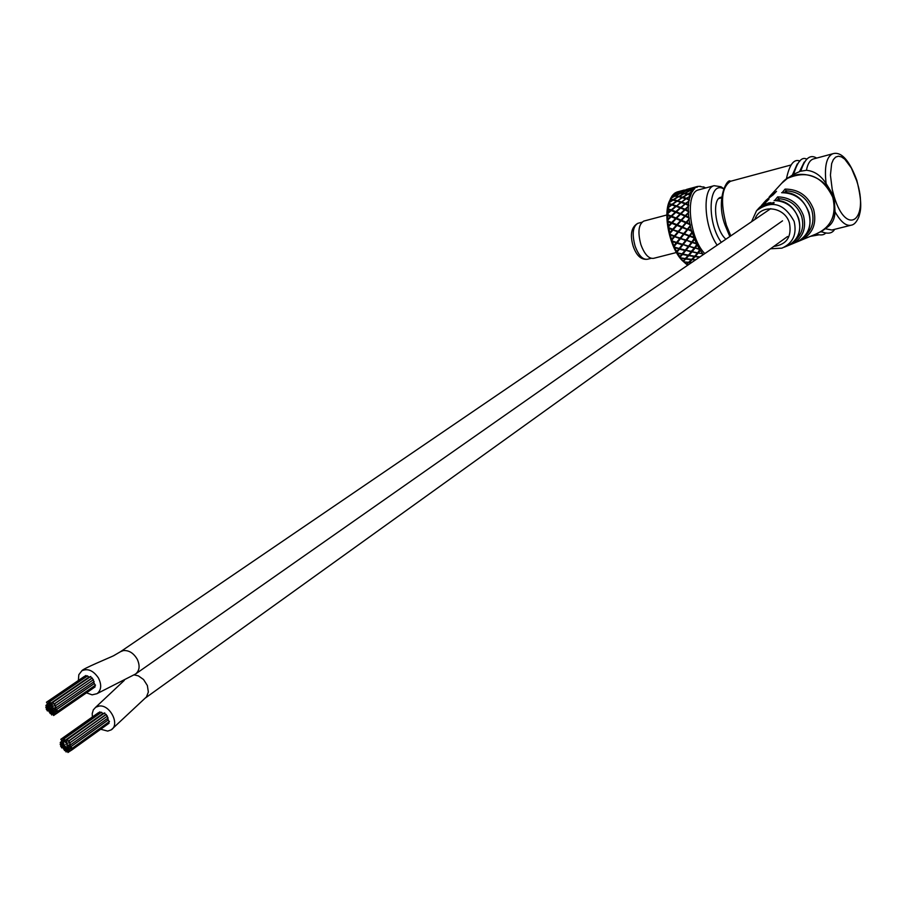 <?xml version="1.0" encoding="UTF-8"?>
<svg xmlns="http://www.w3.org/2000/svg" width="906" height="906" viewBox="0 0 906 906"><rect width="100%" height="100%" fill="white"/><g stroke="black" fill="none" stroke-linecap="round" stroke-linejoin="round"><path stroke-width="1.36" d="M65.957 741.765L66.885 743.532L65.957 741.765M66.693 743.656L67.622 745.423L66.693 743.656M66.942 745.853L67.882 747.609L66.942 745.853M65.153 746.125L66.093 747.88L65.153 746.125M63.782 744.098L64.722 745.865L63.782 744.098M64.326 740.678L65.266 742.444L64.326 740.678M68.188 745.06L69.128 746.816L68.188 745.06M66.648 747.541L67.576 749.296L66.648 747.541M63.465 745.785L64.394 747.541L63.465 745.785M63.035 742.218L63.964 743.973L63.035 742.218M68.244 747.473L69.184 749.239L68.244 747.473M64.519 747.563L65.447 749.319L64.519 747.563M62.095 743.373L63.035 745.128L62.095 743.373M62.65 740.315L63.59 742.082L62.65 740.315M61.393 741.131L62.333 742.897L61.393 741.131M69.468 746.68L70.408 748.435L69.468 746.68M66.002 748.945L66.931 750.712L66.002 748.945M61.789 745.026L62.729 746.782L61.789 745.026M65.889 739.908L66.818 741.674L65.889 739.908M104.065 713.339L103.114 713.475M69.796 744.981L70.725 746.748L69.796 744.981M108.029 719.976L107.78 718.232M67.712 749.33L68.652 751.085L67.712 749.33M62.525 746.952L63.465 748.707L62.525 746.952M60.453 742.41L61.382 744.166L60.453 742.41M68.924 741.097L69.864 742.863L68.924 741.097M107.191 716.159L106.104 714.619M64.145 738.832L65.085 740.598L64.145 738.832M102.933 713.532L101.404 712.422M69.671 743.033L70.611 744.8L69.671 743.033M107.927 718.062L107.146 716.261M69.377 749.217L70.306 750.972L69.377 749.217M63.669 748.82L64.609 750.576L63.669 748.82M67.338 739.5L68.278 741.267L67.338 739.5M105.64 714.608L104.552 713.067M70.634 748.39L71.574 750.157L70.634 748.39M108.833 723.316L108.969 721.878M65.198 750.236L66.138 752.003L65.198 750.236M60.136 744.109L61.064 745.876L60.136 744.109M62.423 738.458L63.363 740.225L62.423 738.458M101.155 712.524L99.705 712.071M71.064 746.623L72.004 748.39L71.064 746.623M109.275 721.584L108.188 720.043M67.044 750.746L67.984 752.501L67.044 750.746M60.849 746.182L61.778 747.948L60.849 746.182M61.019 739.239L61.959 741.006L61.019 739.239M98.901 712.58L98.312 712.852M51.087 707.405L52.016 709.183L51.087 707.405M50.351 705.514L51.28 707.292L50.351 705.514M51.574 704.675L52.491 706.453L51.574 704.675M52.31 706.578L53.239 708.367L52.31 706.578M52.571 708.786L53.499 710.576L52.571 708.786M50.781 709.081L51.71 710.859L50.781 709.081M49.411 707.054L50.34 708.832L49.411 707.054M49.943 703.6L50.872 705.378L49.943 703.6M53.816 707.982L54.734 709.76L53.816 707.982M52.276 710.497L53.205 712.275L52.276 710.497M49.094 708.752L50.023 710.53L49.094 708.752M48.652 705.162L49.581 706.94L48.652 705.162M53.873 710.417L54.802 712.195L53.873 710.417M50.147 710.542L51.076 712.32L50.147 710.542M47.724 706.34L48.652 708.118L47.724 706.34M48.267 703.249L49.196 705.027L48.267 703.249M47.021 704.087L47.939 705.865L47.021 704.087M55.096 709.602L56.025 711.38L55.096 709.602M51.631 711.935L52.559 713.713L51.631 711.935M47.418 708.016L48.346 709.783L47.418 708.016M51.495 702.807L52.423 704.585L51.495 702.807M90.068 676.929L89.15 677.065M55.413 707.88L56.342 709.67L55.413 707.88M94.065 683.6L93.794 681.844M53.352 712.297L54.281 714.075L53.352 712.297M48.165 709.942L49.094 711.72L48.165 709.942M46.07 705.378L46.999 707.156L46.07 705.378M54.541 703.973L55.459 705.751L54.541 703.973M93.227 679.76L92.152 678.198M49.762 701.731L50.691 703.509L49.762 701.731M88.969 677.133L87.44 676.012M55.289 705.921L56.217 707.699L55.289 705.921M93.952 681.674L93.137 679.885M55.006 712.161L55.934 713.939L55.006 712.161M49.309 711.822L50.238 713.6L49.309 711.822M52.956 702.377L53.884 704.166L52.956 702.377M91.665 678.209L90.6 676.635M56.263 711.312L57.191 713.09L56.263 711.312M94.881 686.963L95.005 685.491M50.838 713.237L51.767 715.015L50.838 713.237M45.764 707.11L46.693 708.888L45.764 707.11M48.041 701.38L48.969 703.158L48.041 701.38M87.18 676.136L85.742 675.683M56.693 709.534L57.622 711.312L56.693 709.534M95.323 685.208L94.247 683.645M52.684 713.735L53.613 715.514L52.684 713.735M46.478 709.194L47.406 710.961L46.478 709.194M46.636 702.184L47.565 703.962L46.636 702.184M86.466 692.852L92.129 694.845L97.123 693.645C101.37 690.066 101.812 684.845 98.437 677.971C93.341 670.542 87.814 668.141 81.868 670.768L78.822 674.721L78.369 680.497M100.691 729.239L107.689 731.097L111.223 729.851C120.26 724.573 109.943 704.268 99.105 706.046L95.696 707.246L93.329 709.851L92.231 713.554L92.367 716.986M794.437 240.939C801.946 234.767 804.347 226.568 801.64 216.341C797.439 205.458 789.828 199.558 778.786 198.663L777.631 196.885C790.043 197.157 798.662 203.42 803.486 215.651C806.578 228.312 802.954 237.678 792.614 243.737L788.582 245.39C809.771 236.16 798.345 198.72 774.721 200.453L777.631 196.885M804.109 236.806C812.161 230.045 814.721 221.143 811.787 210.113C807.087 197.972 798.56 191.54 786.238 190.815L785.06 189.094C798.752 189.161 808.277 195.934 813.622 209.422C816.986 223.397 812.897 233.635 801.346 240.135L797.371 241.777C821.255 231.981 808.435 190.034 782.184 192.593L785.06 189.094M773.022 194.971L776.521 191.336L766.125 200.249L772.92 194.994M765.434 202.831L759.5 207.474L768.99 199.139L765.287 202.887M816.657 158.097C810.123 154.009 804.845 158.369 800.813 171.2L806.442 170.294C814.29 171.008 820.847 175.436 826.125 183.59L834.166 196.681L835.026 211.778C834.788 218.618 832.41 223.635 827.891 226.806L823.747 229.864M793.758 174.201L800.847 171.041M791.572 175.617L793.667 174.258M806.442 170.294C807.62 163.997 809.873 160.237 813.203 159.026L813.871 158.844M799.613 171.427L804.211 162.049M792.342 175.096L797.269 163.929M821.889 231.97L820.961 231.743M850.519 225.356L831.901 230.022L825.264 228.742M761.969 206.262L764.381 204.054L762.014 206.33M763.475 205.605L766.317 203.703L764.777 204.28L765.004 203.703L763.475 205.605M768.084 203.069L766.068 204.711L768.084 203.069M768.163 204.246L770.089 202.831L769.398 204.077L770.009 204.02L771.142 202.74L768.956 202.876L768.163 204.246M773.396 202.434L771.006 203.771L773.135 203.997L774.2 202.718L773.418 202.638M786.238 190.815L786.884 192.831M778.786 198.663L779.488 200.86M801.346 240.135L801.629 239.116M782.886 192.661L782.184 192.593M792.614 243.737L792.863 242.706M775.457 200.543L774.721 200.453M771.98 203.816L773.226 203.193L772.003 203.963M773.226 203.193L773.271 203.816M770.678 203.329L770.508 202.604M723.509 188.799C708.413 180.339 706.476 222.117 721.301 242.344M717.156 245.164C703.917 226.443 702.071 188.255 714.109 185.696L721.006 186.749L723.6 188.573M725.842 239.252L724.743 238.119C714.925 227.95 712.105 199.071 720.689 197.304L721.572 197.112M685.955 263.827L682.037 260.339C669.534 247.61 662.58 213.499 669.794 200.407M687.722 265.22L682.716 260.713L677.258 252.91L673.77 245.809L670.066 234.847L667.552 219.999L668.526 204.382L670.61 198.448L674.755 196.183L678.107 196.681L673.192 199.626L670.349 199.026M670.644 198.425L672.071 195.923L674.404 196.364M672.161 195.923L676.986 193.238L680.123 193.284L674.993 195.787L672.343 195.56M672.818 195.062L674.46 193.363L676.612 193.386M674.653 193.352L682.58 190.94L674.777 193.137L677.269 192.967M675.434 192.774L677.224 191.936M677.586 191.834L684.279 190.022M683.962 261.891L688.662 262.276L691.369 259.694L685.683 259.037L683.452 261.347M695.74 259.75L692.399 259.433L695.162 256.557L694.404 256.16M699.149 189.716L698.447 189.909C684.879 192.661 689.206 237.78 704.687 253.487L704.789 253.589M686.861 264.575L688.651 262.276M688.288 262.253L684.37 262.321M686.442 264.246L688.311 262.604M691.346 262.751L689.058 262.638M687.371 264.971L688.084 264.971M679.24 191.506L677.224 191.925M675.502 192.672L679.24 191.472M672.954 194.79L676.578 193.25M672.343 195.549L674.993 195.787M670.836 197.995L674.324 196.126M672.694 200.339L670.146 199.513M669.217 202.174L672.558 200.022M668.877 203.454L671.924 204.382L676.612 201.053L673.022 200.135L669.058 202.74M671.527 205.198L668.73 204.054M668.152 207.214L671.323 204.824M667.96 208.708L671.233 209.898L675.661 206.251L671.81 204.971L668.062 207.882M674.234 207.984L670.938 210.736L667.892 209.388M667.665 212.967L670.655 210.373M671.052 210.69L667.405 213.805M667.643 214.62L671.142 216.002L675.31 212.129L671.187 210.566L667.654 213.703M675.706 212.434L670.87 216.772L667.643 215.368M667.79 219.241L670.599 216.523M671.131 216.772L667.552 219.999M667.926 221.007L671.652 222.525L675.559 218.493L671.165 216.738L667.847 220.033M676.057 218.754L671.414 223.182L668.005 221.8M668.515 225.854L671.142 223.046M668.809 227.666L672.75 229.241L676.397 225.152L671.414 223.182L668.311 226.5M671.742 223.295L668.651 226.659M668.605 228.255L672.524 229.784L668.956 228.482M669.828 232.582L672.286 229.773M670.27 234.394L674.404 235.945L677.824 231.902L672.524 229.784L683.464 233.952L687.122 229.478L676.567 225.243L669.625 233.102M672.909 230.011L670.021 233.397M670.066 234.847L674.177 236.353L670.485 235.198M671.663 239.229L673.973 236.466M684.415 233.737L683.464 233.952L689.07 236.115L677.96 231.868L671.459 239.614M672.252 240.973L676.567 242.423L679.76 238.516L674.63 236.704L671.924 240.011M672.037 241.29L676.329 242.695L672.524 241.743M673.996 245.56L676.159 242.933M674.698 247.202L679.16 248.471L682.173 244.779L676.85 243.148L674.302 246.307M674.46 247.383L678.9 248.606L675.015 247.916M676.725 251.404L678.775 248.946M677.518 252.876L682.105 253.906L684.97 250.52L679.477 249.139L677.076 252.072M677.258 252.91L681.799 253.895L677.881 253.51M679.783 256.568L681.731 254.337M680.644 257.825L685.31 258.561L688.073 255.537L682.467 254.484L680.168 257.134M684.959 258.504L681.04 258.369M683.056 260.894L684.947 258.935M685.683 259.037L685.117 258.527M678.028 191.732L679.998 191.291M671.674 205.084L671.924 204.382M671.822 210.113L670.938 210.736L671.233 209.898M680.338 208.244L675.31 212.129M671.754 216.251L670.87 216.772L671.142 216.002M680.44 214.326L675.559 218.493M672.286 222.785L671.414 223.182L671.652 222.525M681.086 220.838L676.397 225.152M686.17 222.989L677.96 231.868L678.322 231.324L672.524 229.784L672.75 229.241M683.815 233.544L677.824 231.902M674.63 236.704L674.404 235.945M683.43 234.02L680.168 238.029L674.177 236.353L679.76 238.516M676.85 243.148L676.567 242.423M677.28 242.615L682.173 244.779M679.477 249.139L679.115 248.459M679.908 248.618L684.97 250.52M682.467 254.484L681.946 253.873M688.764 255.662L686.035 258.663L691.708 259.365L694.392 256.545L688.073 255.537M682.875 253.997L687.133 254.926M689.477 262.253L688.832 262.128M686.102 258.595L685.378 258.482M695.31 260.056L691.584 259.354M680.361 191.257L683.079 190.362M683.26 190.872L680.417 191.211M677.495 193.227L682.943 190.906L685.955 190.86M680.678 193.306L677.767 192.989M675.117 196.217L680.519 193.306L683.736 193.839M678.583 196.772L675.514 195.866M676.975 201.234L681.969 197.497L678.526 196.761L673.645 199.728L677.19 200.656M671.924 205.016L672.501 204.563M675.865 206.647L680.746 202.298L677.054 201.177L672.411 204.53L676.216 205.809M676.454 211.902L675.491 212.457L675.831 211.653L680.1 207.87L676.136 206.421L676.714 205.99M676.669 218.267L675.74 218.708L676.046 218.006L680.044 214.02L675.819 212.321L671.697 216.228L676.046 218.006M677.484 224.915L676.567 225.243L676.861 224.654L680.599 220.566L676.103 218.72L672.241 222.763L676.861 224.654M689.07 236.115L685.978 240.045L679.874 238.357L685.615 240.498L680.157 238.018M683.26 244.45L688.232 246.534L682.501 244.303M686.08 250.158L691.187 251.936L685.196 250.056M691.788 262.457L689.398 262.321L692.071 259.762M683.339 190.781L687.133 189.263M683.237 190.713L680.315 191.177M680.87 193.046L685.967 190.713M680.757 192.989L677.665 192.955M678.832 196.376L683.724 193.601M678.719 196.33L675.412 195.832M685.004 204.235L680.1 207.87M675.831 211.653L671.754 210.09L676.136 206.421M684.868 210.022L680.044 214.02M685.242 216.353L680.599 220.566M673.373 229.49L676.975 225.39M678.243 231.404L681.742 227.304M675.061 236.183L678.424 232.129M685.615 240.498L682.546 244.326L677.246 242.649L680.406 238.731M688.232 246.534L685.332 250.09L679.862 248.674L682.83 244.982M691.187 251.936L688.413 255.164L682.83 254.065L685.649 250.679M688.424 255.152L689.115 255.266M691.833 259.229L692.512 259.309M683.634 190.838L691.776 188.55M686.578 190.702L683.758 190.736M680.984 193.329L686.318 190.713L689.33 190.985M684.223 193.657L681.312 193.069M678.843 196.817L684.098 193.646L687.337 194.496M685.865 198.98L679.307 196.466M680.95 202.616L685.865 198.573M676.204 206.443L676.827 206.036M680.519 208.086L684.936 203.782L681.176 202.446L676.68 205.979L680.599 207.44M681.153 213.827L680.146 214.314L680.519 213.567L684.585 209.671L680.565 208.052L681.233 207.689M681.663 220.351L680.689 220.736L681.04 220.09L684.845 216.047L680.542 214.224L676.578 218.221L681.04 220.09M691.403 230.634L690.338 226.375L688.028 229.241L691.471 230.464L691.957 231.472L682.705 227.055L681.81 227.361L685.706 222.717L681.131 220.792L677.428 224.892L682.15 226.828M686.646 240.169L691.482 242.4L685.921 240.022M689.285 246.172L694.279 248.153L688.447 246.07M694.279 248.153L691.085 251.551L697.371 253.193L691.244 251.494M688.458 255.118L689.194 255.164M694.766 256.149L695.412 256.239M699.466 257.213L695.049 256.647M689.296 188.81L693.464 187.542M689.228 188.742L686.782 189.354M686.703 190.566L691.799 188.459M686.567 190.464L683.588 190.668M684.449 193.374L689.353 190.792M684.313 193.295L681.142 193.012M682.671 197.191L687.36 194.201M682.524 197.146L679.126 196.409M681.278 201.902L677.631 200.781L682.377 197.599M688.232 201.585L684.936 203.782M685.683 209.513L684.608 210.033L685.049 209.241L688.367 206.172L684.585 209.671M680.519 213.567L676.329 211.857L680.565 208.052M685.899 215.866L684.857 216.296L685.276 215.594L688.707 212.298L684.845 216.047M686.691 222.525L685.695 222.853L689.273 218.754L685.706 222.717M678.843 231.63L682.297 227.531M680.791 238.244L684.019 234.235M691.482 242.4L688.571 246.104L683.203 244.518L686.227 240.69M692.275 251.551L686.001 250.26L688.866 246.704M697.371 253.193L694.709 256.205L689.092 255.288L691.833 252.072M695.514 256.138L694.8 256.104M686.929 190.702L692.116 188.425L694.415 188.289L694.54 189.014L694.664 188.074L696.329 186.953L696.918 187.406L697.076 186.613L689.67 188.742M689.896 190.838L687.133 190.566M684.528 193.703L689.692 190.815L692.161 191.087L692.343 191.8L694.415 188.289M687.79 194.292L684.913 193.431M682.648 197.667L687.722 194.269L690.61 195.605L692.161 191.087M686.125 198.788L686.533 198.267L683.158 197.315M681.323 202.491L681.924 202.117M685.072 204.178L688.877 201.064M690.032 235.809L689.002 236.002L693.736 237.814L689.364 235.639M692.478 242.049L691.369 242.185L696.318 243.907L691.686 241.936M695.31 247.757L699.239 249.399L694.358 247.7M702.954 254.846L702.943 254.269M699.896 256.93L695.355 256.307L697.982 253.306M703.203 187.089L700.044 186.523M700.463 186.33L697.484 186.466M697.36 186.511L697.133 187.304L697.076 186.613M692.512 188.391L696.601 186.817M692.377 188.244L689.557 188.674M690.066 190.656L694.007 188.697M689.919 190.532L686.918 190.464M688.05 193.975L691.822 191.664M687.903 193.884L684.687 193.34M686.533 198.267L690.032 196.262M686.386 198.21L682.931 197.236M686.476 198.765L689.353 199.195L689.398 200.294L686.261 198.686L681.708 202.049L685.423 203.374M688.469 204.586L688.866 201.064L685.842 203.533L688.594 204.597L688.741 205.753L685.355 203.941L681.063 207.61L685.049 209.241M688.322 210.656L688.345 206.761L685.491 209.422L688.435 210.611L688.685 211.789L685.049 209.852L681.006 213.771L685.276 215.594M688.764 217.157L688.413 213.012L685.751 215.809L688.877 217.066L689.206 218.221L685.332 216.262L681.561 220.317L686.102 222.264M689.806 223.884L689.081 219.614L686.612 222.48L689.896 223.759L690.315 224.847L686.216 222.944L682.705 227.055M687.495 229.025L690.327 225.526M694.087 237.859L692.105 231.993L689.421 235.662L684.392 233.771L687.665 229.705M696.635 243.827L694.279 238.369L691.81 241.981L686.578 240.249L689.636 236.319M699.523 249.184L696.861 244.292L694.585 247.757L689.194 246.285L692.071 242.582M702.66 253.771L699.772 249.592L697.665 252.842L692.15 251.698L694.879 248.312M703.566 186.851L705.649 187.972M702.988 254.801L702.422 254.088M699.772 250.26L699.239 249.399M696.793 244.892L696.318 243.907M694.143 238.89L693.736 237.814M691.924 232.423L691.584 231.29M690.338 226.375L690.44 225.696M690.179 225.707L689.942 224.552M689.081 219.614L689.273 218.754M688.99 218.958L688.843 217.814M688.413 213.012L688.707 212.298M688.379 212.366L688.333 211.279M688.367 206.172L688.424 205.164M688.956 200.532L689.115 199.648M689.217 199.139L690.485 195.956M690.123 195.651L690.372 194.903M694.8 188.255L693.181 188.346M690.247 190.86L693.77 188.935M692.501 190.906L690.508 190.69M688.084 194.348L691.629 192.015M690.666 194.586L688.526 194.077M689.353 199.195L687.042 198.425M685.446 203.975L686.08 203.635M687.122 229.49L688.039 229.252M697.711 252.774L698.435 252.763M695.865 186.896L697.099 186.568M692.931 188.357L696.329 186.953M692.694 188.21L694.664 188.074M690.259 190.554L692.365 190.758M688.254 193.952L690.531 194.484M686.771 198.323L689.976 196.104M693.509 237.191L689.976 235.877L692.116 233.08M696.046 243.329L692.388 242.162L694.392 239.501M698.945 248.89L695.185 247.916L697.076 245.458M702.105 253.669L698.277 252.955L700.078 250.747M644.143 220.996L643.713 221.109C638.504 224.394 637.575 232.253 640.927 244.711C644.585 254.461 648.855 259.003 653.713 258.312L676.442 252.514M770.78 208.629L120.566 651.663L123.318 650.587C128.969 650.146 133.635 653.079 137.327 659.398C140.158 665.842 139.569 670.712 135.549 674.019L97.395 693.452M134.224 674.913L138.358 675.853L143.544 679.523L147.361 685.525L148.358 692.025L146.466 696.918L111.223 729.851M801.833 239.909L816.012 234.02C831.164 227.213 836.77 215.073 832.852 197.61C826.578 174.869 795.185 166.319 781.629 183.34L787.382 178.391C807.45 169.773 822.614 176.172 832.908 197.565C836.498 211.381 833.124 222.378 822.784 230.566L820.553 231.981M751.561 221.721L756.533 210.713C771.697 199.682 784.222 203.25 794.132 221.404C797.076 234.246 793.01 243.17 781.935 248.153L770.485 248.776M773.713 246.455C786.657 244.609 791.912 236.84 789.477 223.148C784.856 206.206 759.783 203.657 754.879 219.467M797.291 241.811C808.277 235.515 812.15 225.685 808.911 212.321C803.803 199.411 794.698 192.876 781.606 192.706M788.48 245.435C798.265 239.58 801.663 230.634 798.707 218.595C794.12 206.942 785.932 200.939 774.12 200.554M731.233 181.087L730.519 181.279C721.527 187.18 720.145 201.8 726.352 225.118L730.78 235.888M826.125 183.59C824.2 166.851 826.374 156.931 832.614 153.805C836.578 152.536 846.283 151.676 856.85 180.43C863.09 205.685 860.27 211.551 858.888 216.783C856.702 221.913 854.199 224.699 851.368 225.152C846.193 226.432 840.745 221.981 835.026 211.778M834.166 196.681C846.646 237.768 869.749 219.875 856.634 180.668L851.312 167.938L844.811 159.207L841.515 156.919L838.401 156.206L835.626 157.112L833.339 159.615L831.651 163.601L830.428 175.13L832.218 189.411L834.166 196.681M813.203 159.026L833.35 153.601M769.183 196.919L776.521 191.336M761.459 205.515L768.99 199.139M786.193 190.668L784.347 192.593M778.73 198.482L776.793 200.509M638.254 223.204L637.835 223.318C632.773 226.5 631.867 234.099 635.106 246.115C638.651 255.537 642.773 259.909 647.496 259.241C641.267 260.033 636.51 255.73 633.215 246.353M669.104 204.156L669.172 203.544M668.254 209.513L668.277 208.822M667.994 215.503L667.982 214.745M668.356 221.936L668.288 221.155M669.296 228.516L669.194 227.814M670.791 235.118L670.667 234.541M671.946 239.037L672.184 239.694M674.234 245.277L674.551 246.002M676.963 251.121L677.314 251.789M680.032 256.285L680.383 256.885M65.674 744.347L66.353 743.86M66.885 743.532L67.565 743.045M66.727 745.932L67.316 745.513M67.882 747.609L68.867 746.906M69.06 744.981L69.626 744.585M68.018 747.563L68.947 746.895M69.184 749.239L70.17 748.526M61.88 743.452L62.571 742.965M68.335 743.101L68.913 742.682M65.662 739.998L103.284 713.282M70.725 746.748L108.244 719.885M67.497 749.409L68.131 748.956M68.652 751.085L69.241 750.666M63.465 748.707L64.054 748.288M60.226 742.49L60.951 741.98M68.709 741.187L106.285 714.426M69.864 742.863L107.418 716.08M63.93 738.911L101.574 712.229M70.611 744.8L108.142 717.982M69.15 749.296L70.249 748.503M70.306 750.972L71.336 750.236M63.454 748.9L64.077 748.458M67.123 739.59L104.734 712.875M68.278 741.267L105.855 714.517M71.574 750.157L109.06 723.237M62.208 738.549L99.875 711.878M70.849 746.714L108.369 719.851M72.004 748.39L109.501 721.493M67.984 752.501L69.989 751.063M60.623 746.261L61.325 745.763M60.804 739.319L98.482 712.66M51.28 707.292L51.936 706.839M52.491 706.453L53.205 705.967M52.367 708.866L52.978 708.447M53.499 710.576L54.575 709.828M54.677 707.903L55.255 707.507M53.669 710.497L54.722 709.772M54.802 712.195L55.9 711.437M47.52 706.408L48.199 705.944M53.941 706.012L54.553 705.593M51.291 702.886L89.32 676.884M56.342 709.67L94.269 683.52M53.137 712.376L53.782 711.935M54.281 714.075L54.892 713.645M49.094 711.72L49.694 711.312M45.866 705.457L46.58 704.97M54.326 704.053L92.321 678.016M55.459 705.751L93.431 679.681M49.558 701.81L87.61 675.842M56.217 707.699L94.156 681.595M54.802 712.241L56.059 711.391M55.934 713.939L57.078 713.158M49.105 711.901L49.728 711.47M52.752 702.456L90.759 676.454M53.884 704.166L91.868 678.13M57.191 713.09L95.085 686.884M50.634 713.316L51.223 712.909M47.837 701.459L85.911 675.502M56.489 709.613L94.417 683.464M57.622 711.312L95.526 685.129M53.613 715.514L55.776 714.007M46.274 709.262L46.965 708.798M46.433 702.252L84.518 676.306M782.535 220.838L135.538 674.019M95.696 707.235L124.292 680.383M787.552 236.523L145.232 698.107M120.566 651.663L113.499 655.785C109.071 657.903 82.355 668.9 81.868 670.768M784.222 247.202L791.085 244.36M792.682 243.703L797.495 241.709M787.382 178.391L792.931 174.722M729.828 236.534L725.094 225.266C715.253 199.252 727.552 177.327 730.519 181.279L790.927 165.017M806.884 159.184C801.901 156.41 797.495 161.438 793.667 174.28M799.975 161.03C793.916 158.561 789.386 164.575 786.385 179.06M818.639 234.892L810.394 236.353M825.559 233.148C823.871 235.141 820.621 235.458 815.808 234.11M834.63 229.343C832.263 233.51 827.79 234.269 821.21 231.596M757.156 210.033L759.5 207.474M763.282 203.352L766.125 200.249M769.919 196.115L781.629 183.34M816.012 234.02L822.784 230.566M762.603 204.088L761.459 205.526M773.599 203.465L773.531 202.774M641.89 222.242L637.835 223.318C631.312 226.976 629.772 234.631 633.192 246.296M651.108 258.323L647.496 259.241M723.577 188.641L721.006 186.749M714.109 185.696L698.447 189.909M682.025 190.645L678.854 191.506M677.733 191.8L676.997 192.004M691.335 188.131L688.13 188.992M696.238 186.806L692.263 187.882M721.504 197.825L718.718 198.573M643.713 221.109L666.873 214.971"/></g></svg>
